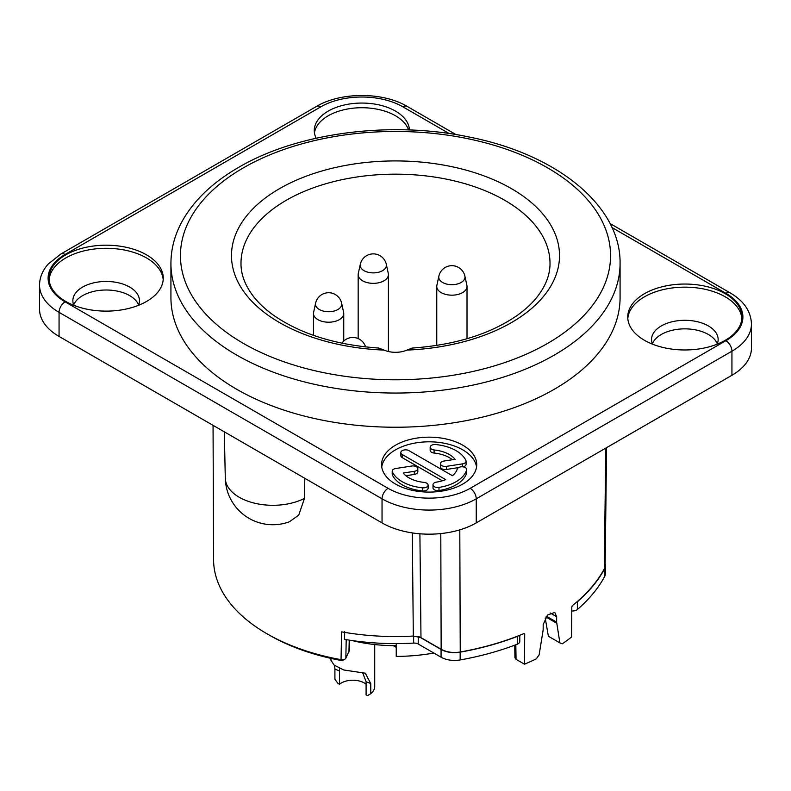 <?xml version="1.0" encoding="UTF-8"?>
<svg xmlns="http://www.w3.org/2000/svg" width="791" height="791" viewBox="0 0 791 791"><rect width="100%" height="100%" fill="white"/><g stroke="black" fill="none" stroke-linecap="round" stroke-linejoin="round"><path stroke-width="1.19" d="M396.232 645.683A110.384 63.735 180 0 1 352.124 640.562M396.232 643.607L396.232 656.401A128.943 74.443 0 0 0 433.834 653.03M606.578 447.657L605.145 565.654L604.294 568.828A218.603 126.214 180 0 1 576.174 602.495A5.705 3.293 0 0 0 577.371 601.753A218.87 126.362 180 0 0 604.601 568.778A19.033 10.985 0 0 0 605.451 565.535A19.033 10.985 0 0 0 605.174 563.667M419.22 636.824L441.071 649.441A19.033 10.985 0 0 0 460.154 652.17A218.87 126.362 180 0 0 517.265 636.448A5.705 3.293 0 0 0 518.56 635.766A218.603 126.214 180 0 1 460.243 652.002C453.006 653.129 446.638 652.219 441.151 649.273L420.98 637.625L413.317 636.043A182.039 105.094 0 0 1 341.593 631.841L341.04 659.654A181.93 105.035 180 0 1 267.249 633.937A181.93 105.035 180 0 1 213.57 559.662L213.056 425.34M406.989 350.087L412.17 348.07C455.033 344.995 489.965 334.168 516.968 315.579C525.115 309.805 531.779 303.675 536.97 297.169C545.701 286.045 550.042 274.843 550.012 263.561A154.512 89.205 0 0 0 395.5 174.168A154.512 89.205 0 0 0 240.988 263.561C240.958 274.843 245.299 286.045 254.03 297.169C259.221 303.675 265.885 309.805 274.032 315.579C301.035 334.168 335.967 344.995 378.83 348.07L384.011 350.087A19.033 10.985 180 0 0 406.989 350.087A164.024 94.702 0 0 0 535.596 206.372A164.024 94.702 0 0 0 255.404 206.372A164.024 94.702 0 0 0 384.011 350.087M620.075 263.393L620.075 297.584A224.575 129.655 180 0 1 554.303 389.261A224.575 129.655 0 0 1 309.558 417.371A224.575 129.655 0 0 1 170.925 297.584L170.925 263.393A224.575 129.655 180 0 0 309.558 383.18A224.575 129.655 180 0 0 554.303 355.08A224.575 129.655 180 0 0 620.075 263.393C620.886 205.64 556.637 154.275 469.518 137.09C391.011 120.459 297.851 132.502 238.674 167.356C212.453 182.513 193.508 200.696 181.821 221.905C174.603 235.273 170.975 249.106 170.925 263.393M644.467 340.318A57.1 32.965 0 0 0 706.689 347.457A57.1 32.965 0 0 0 741.938 317.003A57.1 32.965 0 0 0 725.209 293.698A57.1 32.965 0 0 0 662.987 286.55A57.1 32.965 0 0 0 627.747 317.003A57.1 32.965 0 0 0 644.467 340.318M65.791 301.47A57.1 32.965 0 0 0 128.013 308.609A57.1 32.965 0 0 0 163.253 278.155A57.1 32.965 0 0 0 146.533 254.85A57.1 32.965 0 0 0 84.311 247.702A57.1 32.965 0 0 0 49.062 278.155A57.1 32.965 0 0 0 65.791 301.47M409.422 129.971A47.579 27.467 0 0 0 395.5 111.106A47.579 27.467 0 0 0 343.65 105.154A47.579 27.467 0 0 0 314.274 130.535A47.579 27.467 0 0 0 316.182 138.227M395.5 484.052A47.579 27.467 0 0 0 447.35 490.005A47.579 27.467 0 0 0 476.726 464.624A47.579 27.467 0 0 0 462.784 445.204A47.579 27.467 0 0 0 410.934 439.252A47.579 27.467 0 0 0 381.569 464.624A47.579 27.467 0 0 0 395.5 484.052M741.869 318.555A57.1 32.965 0 0 0 725.209 296.803A57.1 32.965 0 0 0 644.467 296.803A57.1 32.965 0 0 0 627.807 318.555M717.16 344.174A33.301 19.231 0 0 0 718.149 339.537A33.301 19.231 0 0 0 697.583 321.769A33.301 19.231 0 0 0 661.286 325.941A33.301 19.231 0 0 0 651.537 339.537A33.301 19.231 0 0 0 652.516 344.174M717.308 343.808A33.301 19.231 0 0 0 694.063 329.61A33.301 19.231 0 0 0 661.286 334.484A33.301 19.231 0 0 0 652.367 343.808M731.942 375.28L476.241 522.9A66.612 38.462 0 0 1 382.043 522.9L59.058 336.432A66.612 38.462 0 0 1 39.55 309.232L39.55 285.146A66.612 38.462 0 0 0 59.058 312.346L382.043 498.814A66.612 38.462 0 0 0 476.241 498.814L731.942 351.194L731.942 375.28A66.612 38.462 0 0 0 751.45 348.08L751.45 323.994C750.975 311.298 743.876 300.926 730.162 292.888L610.039 223.527M138.633 304.96A33.301 19.231 0 0 0 115.387 290.762A33.301 19.231 0 0 0 82.61 295.636A33.301 19.231 0 0 0 73.692 304.96M138.484 305.326A33.301 19.231 0 0 0 139.463 300.689A33.301 19.231 0 0 0 118.907 282.921A33.301 19.231 0 0 0 82.61 287.093A33.301 19.231 0 0 0 72.851 300.689A33.301 19.231 0 0 0 73.84 305.326M163.193 279.707A57.1 32.965 0 0 0 146.533 257.955A57.1 32.965 0 0 0 65.791 257.955A57.1 32.965 0 0 0 49.131 279.707M304.802 478.308L304.476 498.37L298.721 515.139L289.427 521.763A47.579 47.579 0 0 1 225.297 478.169A47.569 27.467 0 0 0 253.644 502.957A47.569 27.467 0 0 0 304.476 498.37M412.309 532.916L413.317 636.043M419.902 533.796L420.98 637.625M546.452 616.248L556.617 622.112L559.89 642.885L562.312 643.805A218.267 126.016 180 0 0 571.586 636.992L571.814 606.826L572.387 605.609A218.603 126.214 0 0 0 576.174 602.495M518.56 635.766A218.603 126.214 0 0 0 523.939 633.581L524.71 634.026L524.482 664.193L516.048 659.328L515.831 644.774M605.451 565.535L605.451 573.307A19.033 10.985 180 0 1 604.601 576.55A218.87 126.362 180 0 1 577.371 609.515A5.705 3.293 180 0 1 571.784 610.949M519.796 635.272L519.796 641.481A5.705 3.293 180 0 1 517.265 644.22A218.87 126.362 180 0 1 460.154 659.941A19.033 10.985 180 0 1 441.071 657.212L418.231 644.032A5.705 3.293 0 0 0 413.624 643.083A180.803 104.382 180 0 1 344.481 639.365L344.668 631.623M349.582 640.186L349.306 650.538L345.845 658.211A3.807 2.225 -178.9 0 1 344.846 659.17L342.187 660.653A178.123 102.84 180 0 1 269.939 635.47L267.249 633.937M342.187 660.653L341.04 659.654A3.807 2.225 -178.9 0 0 344.846 659.17M545.217 618.038L548.371 636.241L559.89 642.885M523.939 633.581L524.71 634.026L523.939 633.581M604.294 568.828L605.777 448.121M460.243 652.002L459.798 529.851M556.617 622.112L556.656 616.723L554.798 612.432L547.53 615.022L543.199 624.495L543.16 629.883L539.136 654.869L536.268 658.844A218.267 126.016 180 0 1 524.482 664.193M516.048 659.328L514.931 657.786L514.743 645.179M408.551 129.932A47.579 27.467 0 0 0 395.5 115.773A47.579 27.467 0 0 0 345.529 109.395A47.579 27.467 0 0 0 314.452 132.868M476.548 466.957A47.579 27.467 0 0 0 462.784 449.861A47.579 27.467 0 0 0 412.823 443.484A47.579 27.467 0 0 0 381.737 466.957M400.839 452.581A4.756 2.749 0 0 0 402.233 454.528L445.679 479.613A28.545 16.482 180 0 1 436.533 482.105A4.756 2.749 0 0 0 433.003 484.754A4.756 2.749 0 0 0 438.995 487.414A38.067 21.98 0 0 0 466.631 470.002A4.756 2.749 0 0 0 466.7 469.518A4.756 2.749 0 0 0 462.359 466.789A4.756 2.749 0 0 0 457.257 469.043A28.545 16.482 180 0 1 452.412 475.727L408.957 450.643A4.756 2.749 0 0 0 403.776 450.049A4.756 2.749 0 0 0 400.839 452.581L400.839 455.695A4.756 2.749 0 0 0 402.233 457.633L442.347 480.799M433.003 484.754L433.003 487.859A4.756 2.749 0 0 0 438.995 490.519A38.067 21.98 0 0 0 466.631 473.107A4.756 2.749 0 0 0 466.7 472.632L466.7 469.518M405.882 475.737L414.286 474.432A4.756 2.749 0 0 0 417.816 471.782L417.816 468.668A4.756 2.749 0 0 0 411.824 466.018L395.737 468.509A4.756 2.749 0 0 0 392.217 471.159A4.756 2.749 0 0 0 392.376 471.871A38.067 21.98 0 0 0 422.532 487.82A4.756 2.749 0 0 0 428.119 485.12A4.756 2.749 0 0 0 424.184 482.411A28.545 16.482 180 0 1 403.183 473.038L414.286 471.327A4.756 2.749 0 0 0 417.816 468.668M392.217 471.159L392.217 474.264A4.756 2.749 0 0 0 392.376 474.976A38.067 21.98 0 0 0 422.532 490.934A4.756 2.749 0 0 0 428.119 488.225L428.119 485.12M430.166 447.241L430.166 450.356A4.756 2.749 0 0 0 434.101 453.055L434.101 449.95A28.545 16.482 180 0 1 455.102 459.324L443.959 461.044A4.756 2.749 0 0 0 440.429 463.704A4.756 2.749 0 0 0 446.421 466.354L462.547 463.862A4.756 2.749 0 0 0 466.077 461.202A4.756 2.749 0 0 0 465.909 460.491A38.067 21.98 0 0 0 435.752 444.542A4.756 2.749 0 0 0 430.166 447.241A4.756 2.749 0 0 0 434.101 449.95M452.412 459.739A28.545 16.482 0 0 0 434.101 453.055M440.429 463.704L440.429 466.809A4.756 2.749 0 0 0 446.421 469.459L458.572 467.58M463.111 466.858A4.756 2.749 0 0 0 466.077 464.317L466.077 461.202M313.602 312.386A15.128 8.731 0 0 0 313.483 313.473A15.128 8.731 0 0 0 326.643 322.135A15.128 8.731 0 0 0 343.235 315.728A15.128 8.731 0 0 0 343.749 313.473A15.128 8.731 0 0 0 343.63 312.386L341.633 303.22A13.121 7.574 180 0 1 341.287 306.117A13.121 7.574 0 0 1 326.09 311.595A13.121 7.574 0 0 1 315.599 303.22L313.602 312.386M358.283 273.528A15.128 8.731 0 0 0 358.165 274.625A15.128 8.731 0 0 0 379.69 282.535A15.128 8.731 0 0 0 388.421 274.625A15.128 8.731 0 0 0 388.312 273.528L386.315 264.372A13.121 7.574 180 0 1 378.84 272.173A13.121 7.574 0 0 1 365.571 271.432A13.121 7.574 0 0 1 360.281 264.372L358.283 273.528M436.879 285.343A15.128 8.731 0 0 0 436.761 286.431A15.128 8.731 0 0 0 439.489 291.444A15.128 8.731 0 0 0 456.437 294.766A15.128 8.731 0 0 0 467.016 286.431A15.128 8.731 0 0 0 466.898 285.343L464.9 276.178A13.121 7.574 180 0 1 456.605 284.187A13.121 7.574 180 0 1 441.141 281.467A13.121 7.574 0 0 1 438.867 276.178L436.879 285.343M374.726 644.546L374.726 686.459A21.891 12.636 0 0 1 370.771 693.707L367.647 695.556L366.095 694.923L366.095 681.713L362.535 672.419M366.095 684.205A16.176 9.344 0 0 0 362.12 681.911A16.176 9.344 0 0 0 339.586 684.205L339.458 668.484M339.586 684.205L338.034 683.582L334.909 679.212L334.909 669.107L339.586 670.995M370.771 693.707L370.771 683.602L365.304 673.21L343.68 669.967L334.01 664.994L330.954 660.188L330.954 658.379M334.623 665.538L334.909 669.107M243.43 167.83A215.063 124.167 180 0 1 547.57 167.83A215.063 124.167 180 0 1 547.57 343.423A215.063 124.167 180 0 1 243.43 343.423A215.063 124.167 180 0 1 243.43 167.83M449.15 133.541L402.906 106.834A58.05 33.509 0 0 0 320.81 106.834L65.119 254.455A58.05 33.509 0 0 0 65.119 301.855L388.094 488.324A58.05 33.509 0 0 0 470.19 488.324L725.881 340.703A58.05 33.509 0 0 0 725.881 293.303L612.007 227.561M470.19 488.324A8.563 4.944 60 0 1 476.241 498.814L476.241 522.9M725.881 340.703A8.563 4.944 60 0 1 731.942 351.194A66.612 38.462 0 0 0 751.45 323.994M725.881 293.303A8.563 4.944 -60 0 1 730.162 292.888M402.906 106.834A8.563 4.944 -60 0 1 407.187 106.409C382.973 91.875 340.743 91.875 316.529 106.409L60.838 254.03L48.31 263.947C42.566 270.354 39.639 277.414 39.55 285.146M320.81 106.834A8.563 4.944 -120 0 0 316.529 106.409M65.119 254.455A8.563 4.944 -120 0 0 60.838 254.03M65.119 301.855A8.563 4.944 120 0 0 59.058 312.346L59.058 336.432M388.094 488.324A8.563 4.944 120 0 0 382.043 498.814L382.043 522.9M577.371 601.753L577.371 609.515M517.265 636.448L517.265 644.22M460.154 652.17L460.154 659.941M604.601 568.778L604.601 576.55M441.071 649.441L441.071 657.212M413.624 643.083L413.624 636.033M345.845 658.211L346.201 639.652M349.246 640.137L348.94 651.962M418.231 644.032L418.231 636.528M556.923 623.338L545.909 616.98M550.131 612.956L556.656 616.723M441.151 649.273L440.795 533.569M402.233 457.633L402.233 454.528M466.631 473.107L466.631 470.002M438.995 490.519L438.995 487.414M414.286 474.432L414.286 471.327M422.532 490.934L422.532 487.82M392.376 474.976L392.376 471.871M462.547 466.799L462.547 463.862M446.421 469.459L446.421 466.354M366.095 681.713L370.771 683.602M396.232 646.089L395.53 645.683M456.002 134.599L407.187 106.409M225.297 478.169L224.308 431.837M365.59 346.933A13.318 13.318 0 0 0 341.91 343.185M313.483 335.344L313.483 313.473M343.749 341.069L343.749 313.473M341.633 303.22A13.318 13.318 0 0 0 315.599 303.22M358.165 338.588L358.165 274.625M388.421 351.53L388.421 274.625M386.315 264.372A13.318 13.318 0 0 0 360.281 264.372M436.761 345.42L436.761 286.431M467.016 338.716L467.016 286.431M464.9 276.178A13.318 13.318 0 0 0 438.867 276.178M396.232 647.374L393.275 645.674"/></g></svg>
